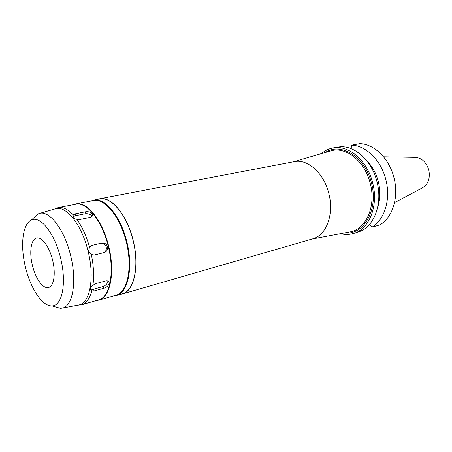 <?xml version="1.0" encoding="UTF-8"?>
<svg xmlns="http://www.w3.org/2000/svg" width="452" height="452" viewBox="0 0 452 452"><rect width="100%" height="100%" fill="white"/><g stroke="black" fill="none" stroke-linecap="round" stroke-linejoin="round"><path stroke-width="0.68" d="M52.579 260.132C49.466 246.882 41.872 236.565 36.663 238.018C30.99 238.995 29.086 252.261 32.414 265.42C35.476 278.488 43.087 289.173 48.522 287.5C53.89 286.432 55.952 273.483 52.579 260.132M25.481 267.239C20.131 245.956 22.47 223.983 31.256 220.135C40.126 215.118 54.748 233.175 60.568 258.035C66.919 283.076 62.116 306.371 51.805 305.891C42.347 306.433 30.453 288.353 25.481 267.239M33.143 218.384L37.855 214.005L39.618 213.384C49.613 210.304 64.568 229.791 70.625 255.583C77.196 281.579 72.761 306.332 62.325 308.123L78.846 304.987C89.886 303.094 94.824 277.833 88.123 251.38C81.965 225.141 66.342 205.434 55.765 208.688L58.116 207.621C62.822 206.773 67.862 209.197 73.247 214.886L72.857 216.841C73.365 218.226 74.693 219.056 76.857 219.327C82.117 226.718 86.338 235.955 89.513 247.046L88.598 251.267L91.355 254.6C93.649 265.929 94.169 276.138 92.926 285.229C91.123 286.483 90.327 287.856 90.536 289.342L91.79 290.918C89.637 298.648 86.264 303.275 81.671 304.801L78.778 305.106M54.285 306.597L60.466 308.366L62.325 308.123M77.919 305.162L78.846 304.987M55.065 208.818L55.472 208.66M91.79 290.918L94.31 290.896L104.005 288.195C106.666 287.308 108.378 285.766 109.141 283.562L109.152 282.443C108.7 281.042 107.497 280.551 105.531 280.969L95.784 283.624L92.926 285.229M107.853 280.997L107.796 281.862C107.079 284.11 105.406 285.698 102.785 286.624L93.095 289.308L90.519 289.263M58.184 207.609L75.62 204.264C86.609 201.456 102.271 220.847 108.305 246.543C114.881 272.454 109.757 297.444 98.547 299.93L81.671 304.801M91.355 254.6L94.349 254.996L104.265 252.572C106.83 251.623 107.909 249.679 107.497 246.741C106.502 243.927 104.632 242.69 101.892 243.023L91.683 245.43L89.513 247.046M76.857 219.327L80.134 219.452L90.021 217.406C91.965 216.892 92.818 215.92 92.57 214.485L92.05 213.53C90.377 211.954 88.146 211.378 85.371 211.802L75.507 213.779L73.247 214.886M73.495 204.671L75.834 203.925C86.891 201.1 102.649 220.599 108.717 246.447C115.328 272.499 110.169 297.631 98.892 300.134L96.451 300.535M98.892 300.134L115.865 295.235C127.385 292.642 132.848 267.827 126.34 242.232C120.379 216.83 104.491 197.744 93.185 200.603L75.834 203.925M90.643 201.089L93.479 200.134C104.881 197.258 120.899 216.491 126.905 242.091C133.464 267.895 127.95 292.896 116.333 295.518L113.379 295.953M116.333 295.518L122.311 293.789C134.012 291.139 139.628 266.251 133.108 240.605C127.136 215.163 111.073 196.083 99.587 198.965L93.479 200.134M97.666 199.338L99.559 198.801C111.085 195.902 127.204 215.056 133.193 240.583C139.741 266.318 134.103 291.291 122.362 293.953L120.43 294.331M122.362 293.953L312.756 238.837C326.208 235.503 334.271 214.401 328.898 193.772C324.129 173.269 307.592 158.55 294.252 161.624L99.559 198.801M349.373 232.006L350.407 231.814C366.069 229.119 376.239 206.231 370.352 183.817C365.193 161.517 345.995 146.194 330.994 150.821L329.988 151.115M344.582 232.91C363.515 235.481 378.635 209.954 371.578 183.518C365.589 157.126 340.853 141.753 325.31 152.477M321.344 153.635C324.751 150.657 328.593 148.764 332.881 147.951C348.464 144.516 367.482 160.573 372.747 183.224C378.703 206.005 369.035 229.48 353.385 233.514C349.198 234.735 344.91 234.786 340.525 233.678M353.385 233.514L360.566 231.158C374.635 225.345 382.561 203.27 377.087 182.184C372.126 160.968 354.888 145.278 339.785 146.827L332.881 147.951M377.663 207.349C380.285 199.473 380.527 191.004 378.392 181.936C376.132 173.161 372.126 165.94 366.38 160.268M351.131 148.657L351.583 145.148L359.809 143.634C374.222 143.894 389.511 158.782 394.065 178.122C399.037 197.36 392.46 217.785 379.838 224.87L371.826 227.243L369.696 224.198M351.583 145.148C365.996 145.437 381.33 160.511 385.94 180.065C390.957 199.518 384.426 220.135 371.826 227.243M394.539 202.649L422.151 187.998C428.123 184.489 430.349 178.506 428.824 170.048C426.287 161.98 421.614 157.748 414.806 157.352L383.55 156.804M91.423 245.521L100.739 243.34C103.44 243.012 105.271 244.255 106.226 247.069C106.678 249.899 105.689 251.815 103.271 252.815M72.896 216.96L75.162 215.773L85.016 213.779C87.773 213.412 89.988 214.05 91.649 215.683L92.072 216.355M93.095 289.308L94.31 290.896M104.005 288.195L102.785 286.624M91.993 245.346L91.683 245.43M100.739 243.34L101.892 243.023M75.507 213.779L75.162 215.773M85.016 213.779L85.371 211.802M31.256 220.135L37.855 214.005M51.805 305.891L60.466 308.366M39.618 213.384L55.765 208.688M78.038 305.145L78.473 305.145M108.09 281.099L109.141 282.427M58.466 207.553L58.116 207.621M311.97 239.063L350.407 231.814M293.45 161.776L330.994 150.821M92.264 216.118L92.564 214.508"/></g></svg>
